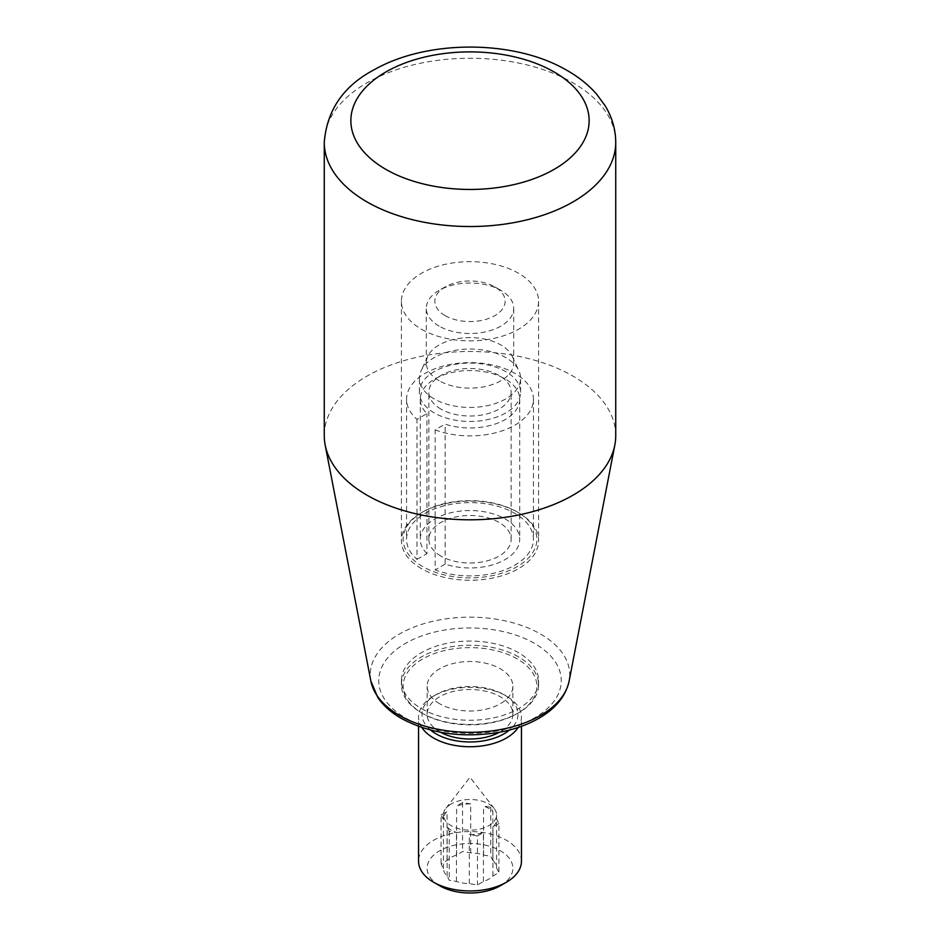 <?xml version="1.0" encoding="UTF-8"?>
<svg xmlns="http://www.w3.org/2000/svg" width="940" height="940" viewBox="0 0 940 940"><rect width="100%" height="100%" fill="white"/><g stroke="black" fill="none" stroke-linecap="round" stroke-linejoin="round"><path stroke-width="0.7" stroke-dasharray="4.7 3.53" d="M421.508 708.654A68.585 39.598 0 0 0 496.25 717.243A68.585 39.598 0 0 0 538.585 680.654A68.585 39.598 0 0 0 470 641.057A68.585 39.598 0 0 0 401.415 680.654A68.585 39.598 0 0 0 421.508 708.654M615.735 435.655A145.735 84.142 0 0 0 470 351.513A145.735 84.142 0 0 0 324.265 435.655M518.492 656.86A68.585 39.598 0 0 0 443.751 648.271A68.585 39.598 0 0 0 401.415 684.861A68.585 39.598 0 0 0 421.508 712.849L421.508 712.849A68.585 39.598 0 0 0 518.492 712.849A68.585 39.598 0 0 0 538.585 684.861A68.585 39.598 0 0 0 518.492 656.86M517.282 658.952A66.869 38.611 0 0 0 422.718 658.952A66.869 38.611 0 0 0 422.718 713.554A66.869 38.611 0 0 0 517.282 713.554A66.869 38.611 0 0 0 517.282 658.952M439.685 703.755A42.864 24.745 180 0 1 427.136 686.259A42.864 24.745 180 0 1 470 661.513A42.864 24.745 180 0 1 512.864 686.259A42.864 24.745 180 0 1 486.403 709.124A42.864 24.745 180 0 1 439.685 703.755M440.59 732.26A42.864 24.745 180 0 1 439.685 731.755A42.864 24.745 180 0 1 427.136 714.259A42.864 24.745 180 0 1 470 689.502A42.864 24.745 180 0 1 512.864 714.259A42.864 24.745 180 0 1 499.41 732.26M430.532 730.039A48.011 27.718 180 0 1 436.054 694.66A48.011 27.718 180 0 1 503.946 694.66A48.011 27.718 180 0 1 509.468 730.039M421.837 727.478A51.442 29.692 180 0 1 418.559 717.056A51.442 29.692 180 0 1 433.622 696.058A51.442 29.692 180 0 1 506.378 696.058A51.442 29.692 180 0 1 521.442 717.056A51.442 29.692 180 0 1 518.163 727.478M521.442 861.252A51.442 29.692 0 0 0 506.378 840.254A51.442 29.692 0 0 0 450.319 833.815A51.442 29.692 0 0 0 418.559 861.252M492.854 860.417A26.579 15.346 0 0 1 496.567 867.843L498.917 872.555L492.924 876.021A26.579 15.346 0 0 1 483.454 881.485L477.45 884.951L469.295 883.588A26.579 15.346 0 0 1 456.429 881.45L449.226 880.24L447.146 876.08A26.579 15.346 0 0 1 443.433 868.654L441.083 863.954L447.052 860.511A26.579 15.346 0 0 1 456.593 855L462.562 851.558L470.705 852.909A26.579 15.346 0 0 1 483.571 855.059L490.774 856.258L492.854 860.417L492.854 811.42A26.579 15.346 180 0 0 483.571 806.062L490.774 807.26L492.854 811.42M500.315 885.75A42.864 24.745 0 0 0 500.315 850.747A42.864 24.745 0 0 0 439.685 850.747A42.864 24.745 0 0 0 439.685 885.75M492.924 876.021L492.924 827.024A26.579 15.346 180 0 0 496.579 819.257A26.579 15.346 180 0 0 496.567 818.846L498.917 823.558L498.917 872.555M496.567 867.843L496.567 818.846M483.571 855.059L483.571 806.062M470.705 852.909L470.705 803.911A26.579 15.346 180 0 0 456.593 806.003L462.562 802.56L470.705 803.911M456.593 855L456.593 806.003M447.052 860.511L447.052 811.514A26.579 15.346 180 0 0 443.422 819.257A26.579 15.346 180 0 0 443.433 819.657L441.083 814.957L441.083 863.954M443.433 868.654L443.433 819.657M447.146 876.08L447.146 827.082A26.579 15.346 180 0 0 456.429 832.441L449.226 831.242L447.146 827.082M456.429 881.45L456.429 832.441M469.295 883.588L469.295 834.591A26.579 15.346 180 0 0 483.454 832.488L477.45 835.954L477.45 884.951M451.212 803.994A26.579 15.346 0 0 0 445.736 808.576A26.579 15.346 0 0 0 443.422 814.839A26.579 15.346 0 0 0 456.793 828.152A26.579 15.346 0 0 0 483.454 828.07A26.579 15.346 0 0 0 496.579 814.839A26.579 15.346 0 0 0 494.264 808.576A26.579 15.346 0 0 0 451.212 803.994M483.454 881.485L483.454 832.488M462.562 802.56L462.562 851.558M490.774 807.26L490.774 856.258M498.917 823.558L492.924 827.024M477.45 835.954L469.295 834.591M449.226 831.242L449.226 880.24M441.083 814.957L447.052 811.514M421.508 568.653A68.585 39.598 180 0 1 401.415 540.653A68.585 39.598 180 0 1 421.508 512.664A68.585 39.598 180 0 1 518.492 512.664A68.585 39.598 180 0 1 538.585 540.653A68.585 39.598 180 0 1 496.25 577.242A68.585 39.598 180 0 1 421.508 568.653M421.508 329.259A68.585 39.598 0 0 0 496.25 337.848A68.585 39.598 0 0 0 538.585 301.258A68.585 39.598 0 0 0 470 261.661A68.585 39.598 0 0 0 401.415 301.258A68.585 39.598 0 0 0 421.508 329.259M435.161 429.874A63.438 36.625 0 0 0 500.127 431.495A63.438 36.625 0 0 0 533.438 399.265A63.438 36.625 0 0 0 470 362.629A63.438 36.625 0 0 0 406.562 399.265A63.438 36.625 0 0 0 416.984 419.369L426.948 413.623A49.726 28.705 180 0 1 420.274 399.265A49.726 28.705 180 0 1 470 370.548A49.726 28.705 180 0 1 519.726 399.265A49.726 28.705 180 0 1 494.863 424.128A49.726 28.705 180 0 1 445.125 424.116L435.161 429.874L435.161 569.875A63.438 36.625 0 0 0 500.127 571.496A63.438 36.625 0 0 0 533.438 539.255A63.438 36.625 0 0 0 470 502.63A63.438 36.625 0 0 0 406.562 539.255A63.438 36.625 0 0 0 416.984 559.37L416.984 419.369M416.984 559.37L426.948 553.613L426.948 413.623M445.149 315.617A35.144 20.292 180 0 1 445.149 286.912A35.144 20.292 180 0 1 494.851 286.912A35.144 20.292 180 0 1 494.851 315.617A35.144 20.292 180 0 1 445.149 315.617M434.233 412.907A50.584 29.199 180 0 1 419.416 392.262A50.584 29.199 180 0 1 470 363.063A50.584 29.199 180 0 1 520.584 392.262A50.584 29.199 180 0 1 489.352 419.24A50.584 29.199 180 0 1 434.233 412.907M434.233 398.901A50.584 29.199 180 0 1 419.416 378.244A50.584 29.199 180 0 1 421.12 370.736A50.584 29.199 180 0 1 470 349.046A50.584 29.199 180 0 1 518.88 370.736A50.584 29.199 180 0 1 520.584 378.244A50.584 29.199 180 0 1 489.352 405.222A50.584 29.199 180 0 1 434.233 398.901M439.086 326.11A43.722 25.239 180 0 1 426.278 308.261A43.722 25.239 180 0 1 439.086 290.413A43.722 25.239 180 0 1 500.914 290.413A43.722 25.239 180 0 1 513.722 308.261A43.722 25.239 180 0 1 486.732 331.585A43.722 25.239 180 0 1 439.086 326.11M440.907 409.065A41.149 23.758 180 0 1 428.852 392.262A41.149 23.758 180 0 1 470 368.504A41.149 23.758 180 0 1 511.149 392.262A41.149 23.758 180 0 1 485.745 414.211A41.149 23.758 180 0 1 440.907 409.065M439.086 380.712A43.722 25.239 180 0 1 426.278 362.863A43.722 25.239 180 0 1 427.747 356.366A43.722 25.239 180 0 1 470 337.624A43.722 25.239 180 0 1 512.253 356.366A43.722 25.239 180 0 1 513.722 362.863A43.722 25.239 180 0 1 486.732 386.187A43.722 25.239 180 0 1 439.086 380.712M440.907 556.057A41.149 23.758 180 0 1 428.852 539.255A41.149 23.758 180 0 1 470 515.496A41.149 23.758 180 0 1 511.149 539.255A41.149 23.758 180 0 1 485.745 561.204A41.149 23.758 180 0 1 440.907 556.057M426.948 553.613A49.726 28.705 180 0 1 420.274 539.255A49.726 28.705 180 0 1 470 510.549A49.726 28.705 180 0 1 519.726 539.255A49.726 28.705 180 0 1 494.863 564.118A49.726 28.705 180 0 1 445.125 564.118L445.125 424.116M445.125 564.118L435.161 569.875M422.718 566.562A66.869 38.611 180 0 1 422.718 511.959A66.869 38.611 180 0 1 517.282 511.959A66.869 38.611 180 0 1 517.282 566.562A66.869 38.611 180 0 1 422.718 566.562M405.469 717.913A91.262 52.687 0 0 0 558.149 694.296A91.262 52.687 0 0 0 446.382 629.765A91.262 52.687 0 0 0 405.469 717.913M370.889 681.136A99.722 57.575 180 0 1 426.772 622.856A99.722 57.575 180 0 1 540.524 634.03A99.722 57.575 180 0 1 569.111 681.136M615.735 142.387A145.735 84.142 0 0 0 470 58.245A145.735 84.142 0 0 0 324.265 142.387M538.585 684.861L538.585 680.654M401.415 684.861L401.415 680.654M512.864 714.259L512.864 686.259M427.136 714.259L427.136 686.259M521.442 726.338L521.442 717.056M418.559 726.338L418.559 717.056M443.422 814.839L443.422 819.257M496.579 814.839L496.579 819.257M494.264 808.576L470 777.251L445.736 808.576M517.282 713.554L518.492 712.849M422.718 713.554L421.508 712.849M436.054 694.66L433.622 696.058M503.946 694.66L506.378 696.058M401.415 301.258L401.415 540.653M538.585 301.258L538.585 540.653M406.562 399.265L406.562 539.255M533.438 399.265L533.438 539.255M520.584 392.262L520.584 378.244M419.416 392.262L419.416 378.244M445.149 286.912L439.086 290.413M494.851 286.912L500.914 290.413M513.722 362.863L513.722 308.261M426.278 362.863L426.278 308.261M427.747 356.366L421.12 370.736M512.253 356.366L518.88 370.736M511.149 539.255L511.149 392.262M428.852 539.255L428.852 392.262M420.274 399.265L420.274 539.255M519.726 399.265L519.726 539.255M422.718 511.959L421.508 512.664M517.282 511.959L518.492 512.664"/><path stroke-width="1.41" d="M324.265 142.387L324.265 435.655A145.735 84.142 0 0 0 325.158 445.008A145.735 84.142 0 0 0 366.941 495.157A145.735 84.142 0 0 0 518.198 515.073A145.735 84.142 0 0 0 614.842 445.008A145.735 84.142 0 0 0 615.735 435.655L615.735 142.387C615.63 129.309 612.069 117.065 605.066 105.656L596.606 94.141C587.994 84.33 577.36 75.987 564.693 69.114C513.334 40.056 428.135 39.316 374.707 69.443C343.746 85.587 326.92 109.898 324.265 142.387A145.735 84.142 0 0 0 366.941 201.877A145.735 84.142 0 0 0 525.777 220.125A145.735 84.142 0 0 0 615.735 142.387M499.41 732.26A42.864 24.745 180 0 1 440.59 732.26M509.468 730.039A48.011 27.718 180 0 1 436.054 733.858A48.011 27.718 180 0 1 430.532 730.039M518.163 727.478A51.442 29.692 180 0 1 433.622 738.053A51.442 29.692 180 0 1 421.837 727.478M418.559 726.338L418.559 861.252A51.442 29.692 0 0 0 433.622 882.249A51.442 29.692 0 0 0 506.378 882.249A51.442 29.692 0 0 0 521.442 861.252L521.442 726.338M433.622 882.249L439.685 885.75A42.864 24.745 0 0 0 500.315 885.75L506.378 882.249M614.842 445.008L569.111 681.136A99.722 57.575 180 0 1 502.982 729.076A99.722 57.575 180 0 1 399.477 715.457A99.722 57.575 180 0 1 370.889 681.136L325.158 445.008M385.753 169.306A119.145 68.785 0 0 0 585.08 138.474A119.145 68.785 0 0 0 439.168 54.226A119.145 68.785 0 0 0 385.753 169.306M569.111 681.136C565.621 696.728 554.941 709.465 537.046 719.335C526.059 725.327 513.522 729.628 499.422 732.26C462.527 738.3 429.78 733.658 401.18 718.336C391.099 712.52 383.297 705.564 377.786 697.468L370.889 681.136"/></g></svg>
